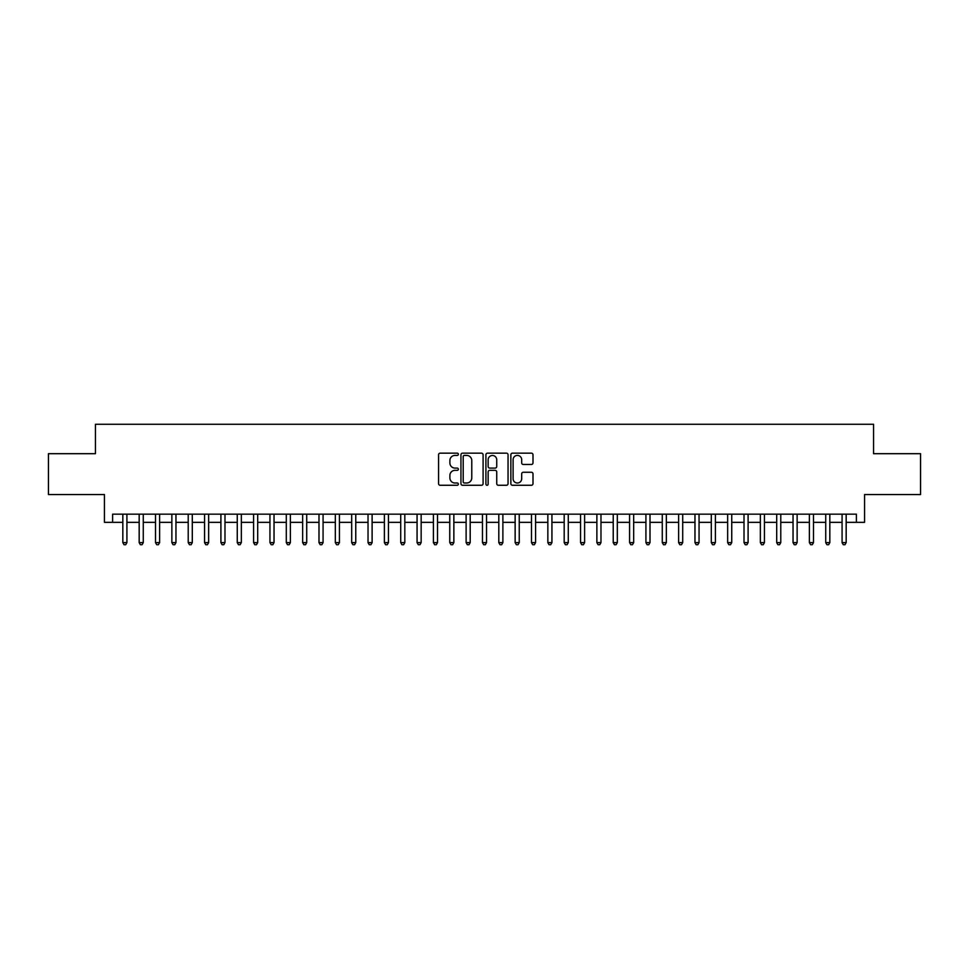 <?xml version="1.0" encoding="UTF-8"?>
<svg xmlns="http://www.w3.org/2000/svg" width="969" height="969" viewBox="0 0 969 969"><rect width="100%" height="100%" fill="white"/><g stroke="black" fill="none" stroke-linecap="round" stroke-linejoin="round"><path stroke-width="1.45" d="M458.349 454.291A1.126 1.126 0 0 0 457.223 453.165L440.18 453.165A1.599 1.599 0 0 0 438.569 454.776L438.569 483.652A1.599 1.599 0 0 0 440.18 485.263L457.223 485.263A1.126 1.126 0 0 0 458.349 484.137A1.126 1.126 0 0 0 457.223 483.01L455.018 483.01A5.136 5.136 0 0 1 449.882 477.874L449.882 475.476A5.136 5.136 0 0 1 455.018 470.34L457.223 470.34A1.126 1.126 0 0 0 458.349 469.214A1.126 1.126 0 0 0 457.223 468.088L455.018 468.088A5.136 5.136 0 0 1 449.882 462.964L449.882 460.554A5.136 5.136 0 0 1 455.018 455.418L457.223 455.418A1.126 1.126 0 0 0 458.349 454.291M531.387 464.478A1.599 1.599 0 0 0 532.998 462.879L532.998 454.776A1.599 1.599 0 0 0 531.387 453.165L512.456 453.165A1.599 1.599 0 0 0 510.857 454.776L510.857 483.652A1.599 1.599 0 0 0 512.456 485.263L531.387 485.263A1.599 1.599 0 0 0 532.998 483.652L532.998 473.865A1.599 1.599 0 0 0 531.387 472.266L523.284 472.266A1.599 1.599 0 0 0 521.685 473.865L521.685 478.722A4.288 4.288 0 0 1 517.398 483.01A4.288 4.288 0 0 1 513.098 478.722L513.098 459.706A4.288 4.288 0 0 1 517.398 455.418A4.288 4.288 0 0 1 521.685 459.706L521.685 462.879A1.599 1.599 0 0 0 523.284 464.478L531.387 464.478M112.61 522.339L112.61 514.164L856.39 514.164L856.39 522.339L864.566 522.339L864.566 494.553L920.55 494.553L920.55 453.686L873.553 453.686L873.553 424.265L95.446 424.265L95.446 453.686L48.45 453.686L48.45 494.553L104.434 494.553L104.434 522.339L122.833 522.339M483.095 454.776A1.599 1.599 0 0 0 481.496 453.165L462.552 453.165A1.599 1.599 0 0 0 460.953 454.776L460.953 483.652A1.599 1.599 0 0 0 462.552 485.263L481.496 485.263A1.599 1.599 0 0 0 483.095 483.652L483.095 454.776M487.504 453.165L506.448 453.165A1.599 1.599 0 0 1 508.047 454.776L508.047 483.652A1.599 1.599 0 0 1 506.448 485.263L498.345 485.263A1.599 1.599 0 0 1 496.734 483.652L496.734 471.939A1.599 1.599 0 0 0 495.135 470.34L489.757 470.34A1.599 1.599 0 0 0 488.146 471.939L488.146 484.137A1.126 1.126 0 0 1 487.032 485.263A1.126 1.126 0 0 1 485.905 484.137L485.905 454.776A1.599 1.599 0 0 1 487.504 453.165M126.915 522.339L139.173 522.339M143.267 522.339L155.524 522.339M159.606 522.339L171.864 522.339M175.958 522.339L188.216 522.339M192.298 522.339L204.556 522.339M208.65 522.339L220.908 522.339M224.99 522.339L237.26 522.339M241.342 522.339L253.599 522.339M257.693 522.339L269.951 522.339M274.033 522.339L286.291 522.339M290.385 522.339L302.643 522.339M306.725 522.339L318.995 522.339M323.077 522.339L335.335 522.339M339.416 522.339L351.686 522.339M355.768 522.339L368.026 522.339M372.12 522.339L384.378 522.339M388.46 522.339L400.718 522.339M404.812 522.339L417.07 522.339M421.152 522.339L433.422 522.339M437.503 522.339L449.761 522.339M453.855 522.339L466.113 522.339M470.195 522.339L482.453 522.339M486.547 522.339L498.805 522.339M502.887 522.339L515.145 522.339M519.239 522.339L531.496 522.339M535.578 522.339L547.848 522.339M551.93 522.339L564.188 522.339M568.282 522.339L580.54 522.339M584.622 522.339L596.88 522.339M600.974 522.339L613.232 522.339M617.314 522.339L629.584 522.339M633.665 522.339L645.923 522.339M650.005 522.339L662.275 522.339M666.357 522.339L678.615 522.339M682.709 522.339L694.967 522.339M699.049 522.339L711.307 522.339M715.401 522.339L727.658 522.339M731.74 522.339L744.01 522.339M748.092 522.339L760.35 522.339M764.444 522.339L776.702 522.339M780.784 522.339L793.042 522.339M797.136 522.339L809.394 522.339M813.476 522.339L825.733 522.339M829.827 522.339L842.085 522.339M846.167 522.339L856.39 522.339M464.321 455.418A1.126 1.126 0 0 0 463.194 456.544L463.194 481.896A1.126 1.126 0 0 0 464.321 483.01L466.646 483.01A5.136 5.136 0 0 0 471.782 477.874L471.782 460.554A5.136 5.136 0 0 0 466.646 455.418L464.321 455.418M496.734 459.791A4.288 4.288 0 0 0 492.446 455.503A4.288 4.288 0 0 0 488.146 459.791L488.146 466.489A1.599 1.599 0 0 0 489.757 468.088L495.135 468.088A1.599 1.599 0 0 0 496.734 466.489L496.734 459.791M126.915 514.164L126.915 542.616L122.833 542.616L122.833 514.164M126.915 542.616L125.691 544.735L124.056 544.735L122.833 542.616M143.267 514.164L143.267 542.616L139.173 542.616L139.173 514.164M143.267 542.616L142.031 544.735L140.396 544.735L139.173 542.616M159.606 514.164L159.606 542.616L155.524 542.616L155.524 514.164M159.606 542.616L158.383 544.735L156.748 544.735L155.524 542.616M175.958 514.164L175.958 542.616L171.864 542.616L171.864 514.164M175.958 542.616L174.723 544.735L173.1 544.735L171.864 542.616M192.298 514.164L192.298 542.616L188.216 542.616L188.216 514.164M192.298 542.616L191.075 544.735L189.44 544.735L188.216 542.616M208.65 514.164L208.65 542.616L204.556 542.616L204.556 514.164M208.65 542.616L207.427 544.735L205.791 544.735L204.556 542.616M224.99 514.164L224.99 542.616L220.908 542.616L220.908 514.164M224.99 542.616L223.766 544.735L222.131 544.735L220.908 542.616M241.342 514.164L241.342 542.616L237.26 542.616L237.26 514.164M241.342 542.616L240.118 544.735L238.483 544.735L237.26 542.616M257.693 514.164L257.693 542.616L253.599 542.616L253.599 514.164M257.693 542.616L256.458 544.735L254.823 544.735L253.599 542.616M274.033 514.164L274.033 542.616L269.951 542.616L269.951 514.164M274.033 542.616L272.81 544.735L271.175 544.735L269.951 542.616M290.385 514.164L290.385 542.616L286.291 542.616L286.291 514.164M290.385 542.616L289.162 544.735L287.527 544.735L286.291 542.616M306.725 514.164L306.725 542.616L302.643 542.616L302.643 514.164M306.725 542.616L305.501 544.735L303.866 544.735L302.643 542.616M323.077 514.164L323.077 542.616L318.995 542.616L318.995 514.164M323.077 542.616L321.853 544.735L320.218 544.735L318.995 542.616M339.416 514.164L339.416 542.616L335.335 542.616L335.335 514.164M339.416 542.616L338.193 544.735L336.558 544.735L335.335 542.616M355.768 514.164L355.768 542.616L351.686 542.616L351.686 514.164M355.768 542.616L354.545 544.735L352.91 544.735L351.686 542.616M372.12 514.164L372.12 542.616L368.026 542.616L368.026 514.164M372.12 542.616L370.885 544.735L369.25 544.735L368.026 542.616M388.46 514.164L388.46 542.616L384.378 542.616L384.378 514.164M388.46 542.616L387.237 544.735L385.601 544.735L384.378 542.616M404.812 514.164L404.812 542.616L400.718 542.616L400.718 514.164M404.812 542.616L403.588 544.735L401.953 544.735L400.718 542.616M421.152 514.164L421.152 542.616L417.07 542.616L417.07 514.164M421.152 542.616L419.928 544.735L418.293 544.735L417.07 542.616M437.503 514.164L437.503 542.616L433.422 542.616L433.422 514.164M437.503 542.616L436.28 544.735L434.645 544.735L433.422 542.616M453.855 514.164L453.855 542.616L449.761 542.616L449.761 514.164M453.855 542.616L452.62 544.735L450.985 544.735L449.761 542.616M470.195 514.164L470.195 542.616L466.113 542.616L466.113 514.164M470.195 542.616L468.972 544.735L467.337 544.735L466.113 542.616M486.547 514.164L486.547 542.616L482.453 542.616L482.453 514.164M486.547 542.616L485.312 544.735L483.688 544.735L482.453 542.616M502.887 514.164L502.887 542.616L498.805 542.616L498.805 514.164M502.887 542.616L501.663 544.735L500.028 544.735L498.805 542.616M519.239 514.164L519.239 542.616L515.145 542.616L515.145 514.164M519.239 542.616L518.015 544.735L516.38 544.735L515.145 542.616M535.578 514.164L535.578 542.616L531.496 542.616L531.496 514.164M535.578 542.616L534.355 544.735L532.72 544.735L531.496 542.616M551.93 514.164L551.93 542.616L547.848 542.616L547.848 514.164M551.93 542.616L550.707 544.735L549.072 544.735L547.848 542.616M568.282 514.164L568.282 542.616L564.188 542.616L564.188 514.164M568.282 542.616L567.047 544.735L565.411 544.735L564.188 542.616M584.622 514.164L584.622 542.616L580.54 542.616L580.54 514.164M584.622 542.616L583.399 544.735L581.763 544.735L580.54 542.616M600.974 514.164L600.974 542.616L596.88 542.616L596.88 514.164M600.974 542.616L599.75 544.735L598.115 544.735L596.88 542.616M617.314 514.164L617.314 542.616L613.232 542.616L613.232 514.164M617.314 542.616L616.09 544.735L614.455 544.735L613.232 542.616M633.665 514.164L633.665 542.616L629.584 542.616L629.584 514.164M633.665 542.616L632.442 544.735L630.807 544.735L629.584 542.616M650.005 514.164L650.005 542.616L645.923 542.616L645.923 514.164M650.005 542.616L648.782 544.735L647.147 544.735L645.923 542.616M666.357 514.164L666.357 542.616L662.275 542.616L662.275 514.164M666.357 542.616L665.134 544.735L663.499 544.735L662.275 542.616M682.709 514.164L682.709 542.616L678.615 542.616L678.615 514.164M682.709 542.616L681.473 544.735L679.838 544.735L678.615 542.616M699.049 514.164L699.049 542.616L694.967 542.616L694.967 514.164M699.049 542.616L697.825 544.735L696.19 544.735L694.967 542.616M715.401 514.164L715.401 542.616L711.307 542.616L711.307 514.164M715.401 542.616L714.177 544.735L712.542 544.735L711.307 542.616M731.74 514.164L731.74 542.616L727.658 542.616L727.658 514.164M731.74 542.616L730.517 544.735L728.882 544.735L727.658 542.616M748.092 514.164L748.092 542.616L744.01 542.616L744.01 514.164M748.092 542.616L746.869 544.735L745.234 544.735L744.01 542.616M764.444 514.164L764.444 542.616L760.35 542.616L760.35 514.164M764.444 542.616L763.209 544.735L761.573 544.735L760.35 542.616M780.784 514.164L780.784 542.616L776.702 542.616L776.702 514.164M780.784 542.616L779.56 544.735L777.925 544.735L776.702 542.616M797.136 514.164L797.136 542.616L793.042 542.616L793.042 514.164M797.136 542.616L795.9 544.735L794.277 544.735L793.042 542.616M813.476 514.164L813.476 542.616L809.394 542.616L809.394 514.164M813.476 542.616L812.252 544.735L810.617 544.735L809.394 542.616M829.827 514.164L829.827 542.616L825.733 542.616L825.733 514.164M829.827 542.616L828.604 544.735L826.969 544.735L825.733 542.616M846.167 514.164L846.167 542.616L842.085 542.616L842.085 514.164M846.167 542.616L844.944 544.735L843.309 544.735L842.085 542.616"/></g></svg>
